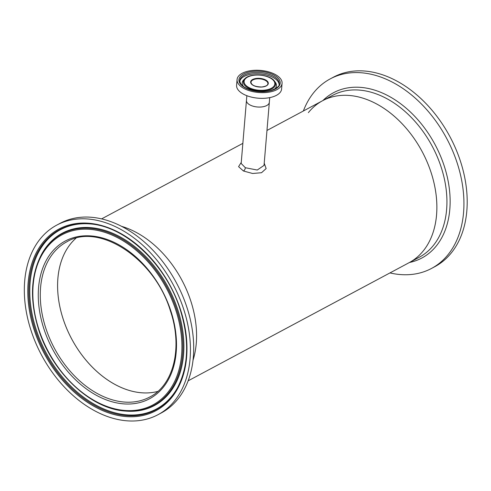<?xml version="1.0" encoding="UTF-8"?>
<svg xmlns="http://www.w3.org/2000/svg" width="491" height="491" viewBox="0 0 491 491"><rect width="100%" height="100%" fill="white"/><g stroke="black" fill="none" stroke-linecap="round" stroke-linejoin="round"><path stroke-width="0.74" d="M57.889 278.317A87.999 61.13 -118.1 0 0 88.012 362.518A87.999 61.13 -118.1 0 0 157.863 391.395A87.999 61.13 -118.1 0 1 63.124 318.917A87.999 61.13 -118.1 0 1 75.964 238.227A87.999 61.13 -118.1 0 0 57.889 278.317M246.856 95.696L241.167 163.466L245.371 167.732L257.253 170.033L264.035 165.387L269.332 102.337A11.477 5.628 -175.2 0 1 269.252 102.809A11.477 5.628 -175.2 0 1 256.94 106.946A11.477 5.628 -175.2 0 1 246.457 100.422A11.477 5.628 4.8 0 0 250.613 105.27A11.477 5.628 4.8 0 0 262.562 106.829A11.477 5.628 4.8 0 0 269.332 102.337L269.725 97.617M264.219 163.184L266.147 168.56L261.525 172.722L252.595 173.483L243.438 170.997L238.583 166.652L241.253 162.398M308.373 112.648A91.811 63.775 61.9 0 1 322.612 100.704A91.811 63.775 61.9 0 1 400.22 121.805A91.811 63.775 61.9 0 1 436.56 214.892A91.811 63.775 61.9 0 1 409.199 262.63L188.151 380.826M121.449 226.302A91.811 63.775 61.9 0 1 196.265 343.381A91.811 63.775 61.9 0 1 193.037 360.185A91.811 63.775 -118.1 0 0 190.803 301.02A91.811 63.775 -118.1 0 0 121.449 226.302M282.073 83.341L281.595 89.043A22.586 11.078 -175.2 0 1 281.435 89.963A22.586 11.078 -175.2 0 1 257.21 98.102A22.586 11.078 -175.2 0 1 236.588 85.262L237.067 79.567A22.586 11.078 -175.2 0 1 237.221 78.64A22.586 11.078 -175.2 0 1 261.445 70.501A22.586 11.078 -175.2 0 1 282.073 83.341A22.586 11.078 -175.2 0 1 281.914 84.268A22.586 11.078 -175.2 0 1 257.689 92.406A22.586 11.078 -175.2 0 1 237.067 79.567M274.494 81.162A16.16 7.93 -175.2 0 1 275.426 85.047A16.16 7.93 -175.2 0 1 257.413 90.792A16.16 7.93 -175.2 0 1 243.444 81.021A16.16 7.93 -175.2 0 1 244.899 78.677C250.428 72.68 270.044 74.325 274.494 81.162L275.334 82.304A17.179 8.427 -175.2 0 1 275.445 82.451A17.179 8.427 -175.2 0 1 276.323 86.434A17.179 8.427 -175.2 0 1 274.475 89.209M243.579 86.612A17.179 8.427 -175.2 0 1 242.333 82.15A17.179 8.427 -175.2 0 1 243.745 79.794A17.179 8.427 -175.2 0 1 243.88 79.665L244.899 78.677M158.053 414.668L161.324 412.925A107.461 74.65 -118.1 0 0 186.954 307.464A107.461 74.65 -118.1 0 0 59.976 223.393L56.711 225.142A107.461 74.65 -118.1 0 0 31.074 330.603A107.461 74.65 -118.1 0 0 158.053 414.668A107.461 74.65 -118.1 0 0 183.689 309.213A107.461 74.65 -118.1 0 0 56.711 225.142M322.612 100.704A91.811 63.775 61.9 0 1 401.472 123.081A91.811 63.775 61.9 0 1 436.235 218.096A91.811 63.775 61.9 0 1 409.199 262.63L419.259 257.247A91.811 63.775 61.9 0 0 446.294 212.713A91.811 63.775 61.9 0 0 411.532 117.699A91.811 63.775 61.9 0 0 332.677 95.328L266.969 130.459M303.364 111.003A107.461 74.65 61.9 0 1 330.191 78.904A107.461 74.65 61.9 0 1 422.493 105.092A107.461 74.65 61.9 0 1 463.185 216.304A107.461 74.65 61.9 0 1 431.54 268.43A107.461 74.65 61.9 0 1 389.946 272.922M330.191 78.904L333.463 77.161A107.461 74.65 61.9 0 1 425.765 103.343A107.461 74.65 61.9 0 1 466.45 214.555A107.461 74.65 61.9 0 1 434.805 266.687L431.54 268.43M243.438 170.997A2.713 1.43 115.2 0 0 245.359 167.726M279.219 83.912L279.103 84.605C280.643 85.802 271.02 93.333 258.634 91.455C246.513 89.632 240.228 86.017 239.78 80.598A19.787 9.71 -175.2 0 1 239.921 79.788A19.787 9.71 -175.2 0 1 261.144 72.656A19.787 9.71 -175.2 0 1 279.219 83.912A19.787 9.71 -175.2 0 1 279.127 84.52M239.074 78.873A20.714 10.164 -175.2 0 1 262.157 71.508A20.714 10.164 -175.2 0 1 280.06 84.035A20.714 10.164 -175.2 0 1 256.977 91.394A20.714 10.164 -175.2 0 1 239.074 78.873M239.78 81.248A19.787 9.71 -175.2 0 1 239.804 81.138A19.787 9.71 -175.2 0 1 260.316 73.938A19.787 9.71 -175.2 0 1 279.115 84.556M244.223 80.776A15.405 7.555 -175.2 0 1 261.39 75.295A15.405 7.555 -175.2 0 1 274.708 84.612A15.405 7.555 -175.2 0 1 257.536 90.086A15.405 7.555 -175.2 0 1 244.223 80.776M267.902 83.716L267.853 84.022C267.57 84.507 267.841 86.066 261.752 86.993C255.111 86.821 251.521 85.256 250.975 82.298A8.494 4.167 -175.2 0 1 251.03 81.948A8.494 4.167 -175.2 0 1 260.144 78.891A8.494 4.167 -175.2 0 1 267.902 83.716A8.494 4.167 -175.2 0 1 267.859 83.986M250.698 81.592A8.856 4.345 -175.2 0 1 260.574 78.443A8.856 4.345 -175.2 0 1 268.227 83.795A8.856 4.345 -175.2 0 1 258.358 86.944A8.856 4.345 -175.2 0 1 250.698 81.592M180.498 309.655A102.969 71.526 -118.1 0 0 75.915 223.583A102.969 71.526 -118.1 0 0 34.266 330.155A102.969 71.526 -118.1 0 0 138.849 416.227A102.969 71.526 -118.1 0 0 180.498 309.655M89.46 223.865A102.122 70.937 -118.1 0 0 35.223 329.878A102.122 70.937 -118.1 0 0 104.344 410.175A102.122 70.937 -118.1 0 0 177.306 388.148C188.667 366.317 189.636 340.146 180.209 309.631C166.136 264.361 125.383 225.964 89.46 223.865M89.245 223.853L89.81 223.896A101.698 70.643 -118.1 0 0 89.245 223.853A101.698 70.643 -118.1 0 0 36.162 329.498A101.698 70.643 -118.1 0 0 104.522 409.261A101.698 70.643 -118.1 0 0 177.196 388.326A101.698 70.643 -118.1 0 0 177.478 387.835L177.196 388.326M125.156 411.041L125.868 411.096A97.721 67.881 -118.1 0 0 126.752 411.163A97.721 67.881 -118.1 0 0 177.76 309.649A97.721 67.881 -118.1 0 0 112.077 233.004A97.721 67.881 -118.1 0 0 42.238 253.123A97.721 67.881 -118.1 0 0 41.803 253.896L41.459 254.522C30.565 275.5 29.613 300.492 38.605 329.479C52.003 372.473 90.602 408.96 125.156 411.041A97.298 67.586 -118.1 0 0 176.828 310.03A97.298 67.586 -118.1 0 0 110.972 233.532A97.298 67.586 -118.1 0 0 41.459 254.522M175.87 310.306A96.445 66.997 -118.1 0 0 77.909 229.684A96.445 66.997 -118.1 0 0 38.893 329.504A96.445 66.997 -118.1 0 0 136.854 410.126A96.445 66.997 -118.1 0 0 175.87 310.306M170.88 311.006A89.423 62.118 -118.1 0 0 80.058 236.257A89.423 62.118 -118.1 0 0 43.883 328.804A89.423 62.118 -118.1 0 0 134.706 403.559A89.423 62.118 -118.1 0 0 170.88 311.006M66.794 241.824A87.999 61.13 -118.1 0 0 45.804 328.178A87.999 61.13 -118.1 0 0 149.78 397.023C173.685 385.048 182.91 347.659 170.432 310.963C154.892 258.8 99.114 222.128 66.794 241.824M322.888 100.557A93.713 65.1 61.9 0 1 407.493 109.34A93.713 65.1 61.9 0 1 449.48 212.548A93.713 65.1 61.9 0 1 409.476 262.482M242.855 143.354L101.569 218.906"/></g></svg>

